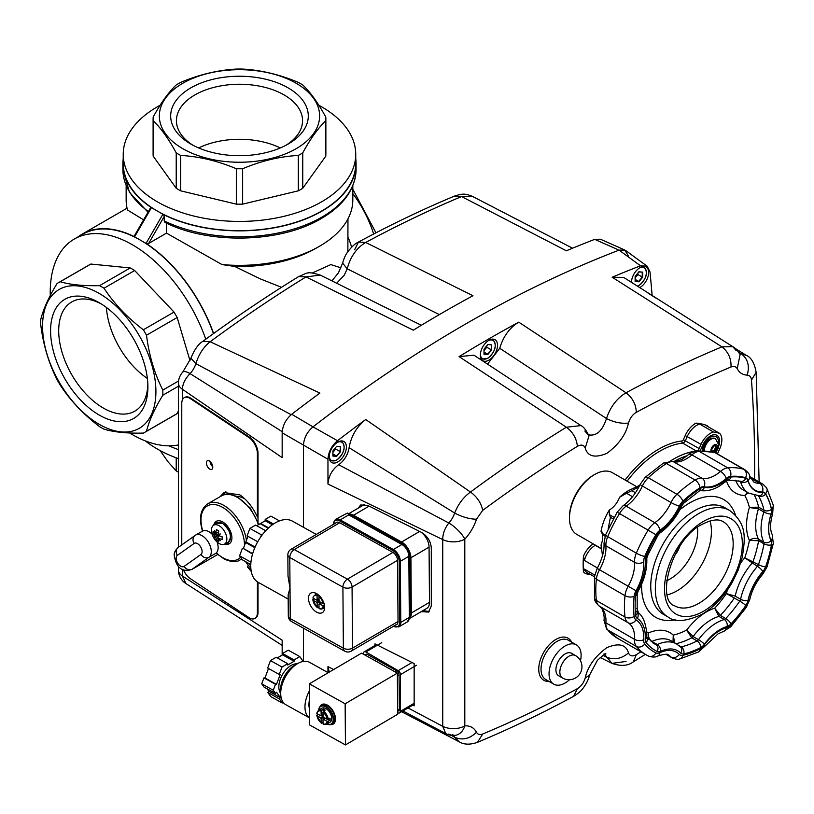 <?xml version="1.0" encoding="UTF-8"?>
<svg xmlns="http://www.w3.org/2000/svg" width="814" height="814" viewBox="0 0 814 814"><rect width="100%" height="100%" fill="white"/><g stroke="black" fill="none" stroke-linecap="round" stroke-linejoin="round"><path stroke-width="1.22" d="M351.658 247.181A80.952 46.744 -120 0 0 347.965 236.905M312.393 272.944L330.83 264.581L340.974 267.857M355.738 158.547A116.575 67.308 180 0 1 356.064 163.563A116.575 67.308 180 0 1 288.197 224.705A116.575 67.308 180 0 1 163.624 214.662L164.204 216.493L148.657 243.437L146.774 243.844A116.575 67.308 60 0 1 213.614 333.486M148.657 243.437L166.504 233.13L221.998 264.57L234.727 266.453L260.195 278.836L281.502 287.322M234.727 266.453A108.486 62.627 0 0 0 316.188 248.168L319.627 246.184A113.339 65.435 0 0 0 352.818 199.918L352.818 185.684M221.998 264.57A113.339 65.435 0 0 0 319.627 246.184M166.504 223.168L166.504 233.13M164.204 216.493L164.204 220.899L164.947 222.415C208.801 244.719 280.708 242.989 321.245 218.579C343.803 205.311 355.403 188.95 356.064 169.505A116.575 67.308 180 0 1 321.917 217.104A116.575 67.308 180 0 1 164.204 220.899M150.468 208.557L150.966 207.356A116.575 67.308 180 0 1 122.904 163.563A116.575 67.308 180 0 1 123.229 158.547M126.15 185.684L126.15 199.918A113.339 65.435 0 0 0 127.503 210.012L143.61 219.851M146.774 243.844L134.127 236.538L134.91 235.5M150.966 207.356L163.624 214.662M318.864 105.271A116.249 67.114 180 0 1 355.738 154.304L355.738 163.563A116.249 67.114 180 0 1 321.683 211.019A116.249 67.114 180 0 1 194.994 225.57A116.249 67.114 180 0 1 123.229 163.563L123.229 154.304A116.249 67.114 180 0 1 157.285 106.848A116.249 67.114 180 0 1 160.104 105.271M355.738 154.304A116.249 67.114 180 0 1 321.683 201.77A116.249 67.114 180 0 1 194.994 216.321A116.249 67.114 180 0 1 123.229 154.304M153.103 118.905L153.103 154.304A86.376 49.868 0 0 0 153.164 156.125L176.221 188.268A86.376 49.868 0 0 0 180.667 190.832L236.335 204.141A86.376 49.868 0 0 0 242.633 204.141L298.3 190.832A86.376 49.868 0 0 0 300.559 189.57A86.376 49.868 0 0 0 302.747 188.268L325.803 156.125A86.376 49.868 0 0 0 325.865 154.304L325.865 118.905A86.376 49.868 180 0 1 325.803 120.726C318.121 128.052 310.439 138.767 302.747 152.859A86.376 49.868 180 0 1 300.559 154.172A86.376 49.868 180 0 1 298.3 155.433C279.741 156.481 261.182 160.918 242.633 168.742A86.376 49.868 180 0 1 236.335 168.742C217.786 160.918 199.227 156.481 180.667 155.433A86.376 49.868 180 0 1 176.221 152.859C168.529 138.767 160.846 128.052 153.164 120.726A86.376 49.868 180 0 1 153.103 118.905A86.376 49.868 180 0 1 153.164 117.094C160.846 102.991 168.529 92.277 176.221 84.951A86.376 49.868 180 0 1 178.408 83.639A86.376 49.868 180 0 1 180.667 82.387C199.227 74.562 217.786 70.116 236.335 69.068A86.376 49.868 180 0 1 242.633 69.068C261.182 70.116 279.741 74.562 298.3 82.387A86.376 49.868 180 0 1 302.747 84.951C310.439 92.277 318.121 102.991 325.803 117.094A86.376 49.868 180 0 1 325.865 118.905M298.3 190.832L298.3 155.433M182.814 83.252A80.148 46.276 0 0 0 182.814 148.687A80.148 46.276 0 0 0 296.154 148.687A80.148 46.276 0 0 0 296.154 83.252A80.148 46.276 0 0 0 182.814 83.252M190.822 144.058L190.822 144.058A68.814 39.733 180 0 1 190.822 87.871A68.814 39.733 180 0 1 288.146 87.881A68.814 39.733 180 0 1 288.146 144.058A68.814 39.733 180 0 1 190.822 144.058M286.019 145.238A63.065 36.406 0 0 0 302.554 120.665A63.065 36.406 0 0 0 284.076 94.912A63.065 36.406 0 0 0 215.354 87.027A63.065 36.406 0 0 0 176.424 120.665A63.065 36.406 0 0 0 192.949 145.238M280.311 147.945A63.065 36.406 0 0 0 198.657 147.945M325.803 156.125L325.803 120.726M302.747 188.268L302.747 152.859M242.633 204.141L242.633 168.742M236.335 204.141L236.335 168.742M180.667 190.832L180.667 155.433M153.164 156.125L153.164 120.726M176.221 188.268L176.221 152.859M77.981 236.925A116.575 67.308 60 0 1 82.163 234.137A116.575 67.308 60 0 1 134.127 236.538M50.285 295.492A116.249 67.114 60 0 1 50.234 292.257A116.249 67.114 60 0 1 74.308 239.041L82.326 234.412A116.249 67.114 60 0 1 213.451 333.608M178.419 444.943A116.249 67.114 60 0 1 129.66 432.977M189.998 360.683L177.167 317.521A86.376 49.868 -120 0 0 174.023 312.077L134.666 270.523A86.376 49.868 -120 0 0 130.209 267.948L90.853 264.051A86.376 49.868 -120 0 0 89.245 264.906L58.588 282.611A86.376 49.868 60 0 1 60.195 281.756C70.38 284.747 83.496 286.04 99.552 285.653A86.376 49.868 60 0 1 104.009 288.217C114.194 303.764 127.31 317.613 143.366 329.772A86.376 49.868 60 0 1 146.51 335.226C149.013 355.209 154.457 373.494 162.82 390.089A86.376 49.868 60 0 1 162.861 392.684A86.376 49.868 60 0 1 162.82 395.228C154.457 408.933 149.013 420.95 146.51 431.267A86.376 49.868 60 0 1 144.973 432.224A86.376 49.868 60 0 1 143.366 433.089C127.31 433.475 114.194 432.173 104.009 429.182A86.376 49.868 60 0 1 99.552 426.617C83.496 414.458 70.38 400.61 60.195 385.063A86.376 49.868 60 0 1 57.041 379.609C48.677 363.013 43.244 344.729 40.741 324.745A86.376 49.868 60 0 1 40.7 322.151A86.376 49.868 60 0 1 40.741 319.607C43.244 309.289 48.677 297.273 57.041 283.567A86.376 49.868 60 0 1 58.588 282.611M178.419 410.816L177.167 413.563L146.51 431.267M144.973 432.224L175.631 414.529A86.376 49.868 -120 0 0 177.167 413.563M74.308 239.041A116.249 67.114 60 0 1 205.779 339.194M178.419 386.223L162.82 395.228M42.562 326.17A80.148 46.276 -120 0 0 99.237 424.328A80.148 46.276 -120 0 0 155.912 391.605A80.148 46.276 -120 0 0 99.237 293.447A80.148 46.276 -120 0 0 42.562 326.17M99.237 415.069A68.814 39.733 60 0 1 50.58 330.799A68.814 39.733 60 0 1 99.237 302.706L99.237 302.706A68.814 39.733 60 0 1 147.894 386.976A68.814 39.733 60 0 1 99.237 415.069M101.312 303.948A63.065 36.406 -120 0 0 71.764 301.923A63.065 36.406 -120 0 0 62.098 352.462A63.065 36.406 -120 0 0 103.297 408.038A63.065 36.406 -120 0 0 134.829 411.151A63.065 36.406 -120 0 0 147.853 384.554M106.39 307.438A63.065 36.406 -120 0 0 147.365 378.418M90.853 264.051L60.195 281.756M130.209 267.948L99.552 285.653M134.666 270.523L104.009 288.217M174.023 312.077L143.366 329.772M177.167 317.521L146.51 335.226M178.561 381.003L162.82 390.089M178.419 449.603A116.575 67.308 180 0 1 168.915 445.838M145.37 440.923A116.249 67.114 0 0 0 178.419 458.638M160.104 450.559L168.315 462.159L176.221 470.879A86.376 49.868 0 0 0 178.419 472.191M176.221 457.834L176.221 470.879M347.863 251.699L347.965 218.864M702.411 450.569A11.335 6.543 -60 0 1 710.408 437.26L710.408 437.26A11.335 6.543 -60 0 1 718.416 442.419M708.048 439.031A5.667 3.276 -60 0 1 709.564 439.529M703.937 449.277A5.667 3.276 -60 0 1 702.747 448.219M718.721 446.164A12.953 7.479 120 0 0 714.977 434.717A12.953 7.479 120 0 0 702.909 444.78L701.027 448.962A6.481 3.734 -60 0 1 700.132 450.58A6.481 3.734 120 0 0 701.027 448.962L702.909 444.78A12.953 7.479 -60 0 1 714.977 434.717A12.953 7.479 -60 0 1 718.721 446.164M687.27 455.698A82.57 47.67 120 0 0 674.094 461.446A82.57 47.67 -60 0 1 687.27 455.698M715.821 452.991A6.481 3.734 -60 0 1 716.127 452.238L716.127 452.238A6.481 3.734 120 0 0 715.821 452.991M333.374 524.409A8.903 5.189 59.6 0 1 339.662 520.889L340.221 519.892A9.717 5.657 -120.4 0 0 335.368 519.474L347.375 513.064L348.738 514.886L401.862 544.495A3.236 1.872 -60.9 0 1 403.459 544.322A3.236 1.872 -60.9 0 1 403.469 544.332M392.918 552.421L347.405 579.161L294.281 549.552L339.682 522.741A6.634 3.867 -120.4 0 0 335.704 523.036M395.848 624.887A6.634 3.867 -120.4 0 0 398.036 621.509L397.578 560.439A6.634 3.867 -120.4 0 0 392.796 552.36L392.806 552.482M398.036 621.509L352.523 648.117L352.065 587.047L397.568 560.307M393.925 626.505L393.376 626.332M637.596 286.375L638.746 285.806C646.642 278.876 648.392 272.507 644.006 266.697A11.335 6.543 120 0 0 643.457 266.432M635.134 277.93L637.881 274.511L636.945 274.247M638.766 271.988L641.839 272.069M642.236 272.293L642.236 277.025L637.881 274.511L637.881 273.087M642.236 277.025L638.685 281.441L635.134 279.395M638.685 281.441L635.134 281.125L635.134 276.506L635.134 281.542L638.685 281.441M638.909 281.878L642.694 277.177L642.694 272.141L638.909 271.805L635.134 276.506M712.016 451.607L712.871 450.885A3.256 1.882 120 0 0 713.4 450.58L714.661 450.081L714.987 448.606A3.256 1.882 120 0 0 715.252 447.924L715.974 446.672L715.252 445.807A3.256 1.882 120 0 0 715.079 445.533M716.289 446.387A9.229 5.332 -60 0 1 715.587 448.117M715.262 448.768A9.229 5.332 -60 0 1 714.723 449.684M714.407 450.173A9.229 5.332 -60 0 1 713.898 450.875M713.563 451.292A9.229 5.332 -60 0 1 712.942 452.004M703.896 450.62A9.229 5.332 -60 0 1 703.886 450.284A9.229 5.332 -60 0 1 707.915 440.995A9.229 5.332 -60 0 1 715.028 438.522A9.229 5.332 -60 0 1 715.272 438.685M713.013 452.024L713.929 451.495A3.256 1.882 120 0 0 714.458 451.19L713.4 450.58M713.929 451.495L712.871 450.885M714.458 451.19L716.035 449.216A3.256 1.882 120 0 0 716.3 448.534L716.829 447.171L716.3 446.418A3.256 1.882 120 0 0 716.035 446.041L715.516 445.289L714.458 445.899A3.256 1.882 120 0 0 713.929 446.204L712.342 448.178A3.256 1.882 120 0 0 712.077 448.86L711.548 450.223L712.077 450.976A3.256 1.882 120 0 0 712.342 451.353L712.759 451.953M716.3 448.534L715.252 447.924M716.035 449.216L714.987 448.606M704.588 446.469A3.978 2.3 -60 0 1 704.588 446.408A3.978 2.3 -60 0 1 707.458 441.503M704.09 448.3A4.853 2.808 -60 0 1 703.611 446.56A4.853 2.808 -60 0 1 703.835 445.014M705.83 441.575A4.853 2.808 -60 0 1 708.791 440.15M323.158 603.784L319.139 601.353L318.935 596.631A7.285 4.243 59.6 0 1 323.158 603.784L324.308 603.784M318.946 598.687L316.544 600.101L312.932 598.087A7.285 4.243 59.6 0 1 317.084 595.604L317.867 594.464M324.542 605.779L323.168 605.911A7.285 4.243 59.6 0 1 319.017 608.394L318.986 604.242L321.408 602.818M319.495 595.624L318.935 596.631M321.225 597.924L321.225 599.094M322.12 600.61L323.138 601.18M323.168 605.911L319.556 603.896M319.017 608.394L319.597 608.73A8.099 4.711 -120.4 0 0 322.72 608.648A8.099 4.711 -120.4 0 0 324.328 605.901M319.007 606.959L317.175 607.366L317.145 603.215L319.414 601.882L319.424 603.703M317.745 607.702L317.175 607.366A7.285 4.243 59.6 0 1 312.942 600.213L314.204 598.799M317.206 599.989L318.823 600.895L316.554 602.228L317.145 603.215M316.554 602.228L312.942 600.213L312.922 599.552M313.125 597.303L312.932 598.087M317.114 599.755L317.084 595.604M397.639 711.385L398.657 710.795A3.236 1.882 -120.4 0 0 398.657 710.795A3.236 1.882 -120.4 0 0 398.667 710.785A3.236 1.882 -120.4 0 0 399.328 709.289L399.064 674.765A3.236 1.882 -120.4 0 0 398.372 672.517A3.236 1.882 -120.4 0 0 396.733 670.828L366.707 654.09L365.018 655.087M409.971 618.253L426.811 608.363A12.953 7.54 -120.4 0 0 426.811 608.363A12.953 7.54 -120.4 0 0 426.831 608.353A12.953 7.54 -120.4 0 0 429.487 602.35L429.059 547.11A12.953 7.54 -120.4 0 0 426.302 538.095A12.953 7.54 -120.4 0 0 421.031 532.163M349.165 514.072A12.953 7.54 59.6 0 1 353.551 515.242L401.587 542.012A12.953 7.54 59.6 0 1 408.14 548.758A12.953 7.54 59.6 0 1 410.907 557.783L411.324 613.013A12.953 7.54 59.6 0 1 410.103 617.673M220.004 496.733L224.074 492.521L239.886 494.892C247.008 499.827 252.849 507.214 257.407 517.032L258.018 516.788L258.018 521.815M225.854 491.717A34.005 19.628 -120 0 0 223.046 495.136M206.4 462.922A4.853 2.605 63.3 0 1 207.407 460.693A4.853 2.605 63.3 0 1 210.846 462.24A4.853 2.605 63.3 0 1 212.769 467.155A4.853 2.605 63.3 0 1 211.762 469.373A4.853 2.605 63.3 0 1 208.313 467.836A4.853 2.605 63.3 0 1 206.4 462.922M282.204 431.664L190.069 373.616A16.188 9.351 120 0 0 193.63 368.762A16.188 9.351 120 0 0 195.92 363.665L291.168 414.692M336.66 283.231L344.19 275.285L347.212 268.834C350.366 256.797 356.532 248.005 365.7 242.47A1294.565 747.425 -60 0 1 461.589 196.561L472.842 196.591L572.557 248.209M182.387 399.969L182.387 389.265L282.163 457.631L282.163 432.794L327.961 459.228L327.961 484.065L442.735 539.57L442.735 726.332A16.188 9.351 0 0 0 453.917 728.622A16.188 9.351 0 0 0 464.804 725.895L464.804 539.122A16.188 9.351 180 0 1 453.917 541.859A16.188 9.351 180 0 1 442.735 539.57C442.694 533.923 444.729 528.398 448.819 522.995L338.624 464.723A16.188 9.351 120 0 0 345.899 456.674A16.188 9.351 120 0 0 349.094 447.7L454.67 513.044A16.188 9.351 -60 0 1 452.37 518.152A16.188 9.351 -60 0 1 448.819 522.995A16.188 4.874 42.9 0 1 464.804 539.122A32.387 18.691 120 0 0 476.495 519.22L482.692 510.347C481.216 503.011 477.146 496.906 470.472 492.043L365.71 419.525A1305.178 753.55 120 0 0 337.505 440.71L312.993 426.862C307.082 431.929 303.897 438.095 303.459 445.37L303.459 527.289L303.459 445.37C303.897 438.105 307.071 431.939 312.993 426.862A1307.437 754.853 -60 0 1 619.078 250.142A1307.437 754.853 120 0 0 312.993 426.862L291.707 414.265A1305.178 753.55 -60 0 1 319.912 393.081L210.134 341.738A1294.565 747.425 -60 0 1 306.023 276.913L413.309 330.179A1305.178 753.55 -60 0 1 472.965 295.736L365.7 242.47L358.435 242.073C390.598 224.715 422.649 209.371 454.588 196.042L461.589 196.561L566.361 250.804A1305.178 753.55 -60 0 1 594.708 239.367L619.078 250.142L624.745 249.99L628.53 256.217M624.745 249.99L600.396 239.204L594.708 239.367M182.753 372.11A16.188 16.188 0 0 0 178.419 383.129A16.188 9.351 180 0 0 182.387 389.265C182.662 383.791 185.216 378.581 190.069 373.616A16.188 4.874 42.9 0 0 182.753 372.11L190.914 358.211L195.92 363.665C198.697 354.446 203.439 347.14 210.134 341.738L202.89 341.32C234.666 317.887 266.605 296.296 298.718 276.546L306.023 276.913L320.217 275.071M291.707 414.265C285.785 419.332 282.611 425.508 282.163 432.794M212.759 466.788A4.853 2.605 63.3 0 1 210.073 461.446M181.776 544.892L181.776 403.5A12.953 6.939 63.3 0 1 184.463 397.568A12.953 6.939 63.3 0 1 190.273 398.565L248.911 437.515A12.953 6.939 63.3 0 1 257.407 453.734L257.407 517.032M257.407 581.837L257.407 612.637A12.953 6.939 63.3 0 1 254.721 618.569A12.953 6.939 63.3 0 1 248.911 617.572L190.273 578.622A12.953 6.939 63.3 0 1 183.455 569.841M258.018 582.224L258.018 612.332A12.953 6.939 63.3 0 1 255.331 618.264A12.953 6.939 63.3 0 1 255.016 618.406M184.778 397.425A12.953 6.939 63.3 0 1 185.073 397.263A12.953 6.939 63.3 0 1 190.883 398.26L249.522 437.199A12.953 6.939 63.3 0 1 258.018 453.429L258.018 516.788M282.163 655.056L282.163 640.191L182.387 576.027L182.387 569.322M303.459 628.184L303.459 661.406L303.459 628.184M186.04 583.638L182.387 576.027A16.188 9.351 -0 0 1 178.419 569.892A16.188 16.188 0 0 0 186.009 583.618L282.163 645.4M202.89 341.32L202.89 341.32C198.463 343.864 194.475 349.501 190.914 358.211M439.357 314.591L347.212 268.834L342.602 263.064L338.37 272.934L331.909 280.871M329.924 460.48A11.335 6.543 120 0 0 330.423 460.826L336.487 460.307C344.393 453.378 346.143 447.008 341.758 441.198A11.335 6.543 120 0 0 341.208 440.934M336.66 456.379L332.885 455.626L332.885 451.007L332.885 456.043L336.66 456.379L340.435 451.678L336.426 455.942L332.885 453.897M340.435 451.678L340.435 446.642L339.977 451.526L335.633 449.013L335.633 447.588M332.885 452.431L335.633 449.013M340.435 446.642L336.66 446.306L332.885 451.007M309.401 690.862A24.288 14.021 119.1 0 0 304.965 707.061A24.288 14.021 119.1 0 0 309.605 717.938L309.656 724.979L345.451 744.932L345.146 703.774L309.34 683.821L309.605 717.938L285.907 704.761A24.288 14.021 -60.9 0 1 280.708 693.548A24.288 14.021 -60.9 0 1 291.015 669.047A24.288 14.021 -60.9 0 1 309.554 662.331L328.215 672.73M322.914 704.13A11.335 6.604 -120.4 0 0 322.222 705.209M319.79 706.939A11.335 6.604 59.6 0 1 321.662 704.598A11.335 6.604 59.6 0 1 330.443 707.529A11.335 6.604 59.6 0 1 335.48 718.884A11.335 6.604 59.6 0 1 333.14 724.145A11.335 6.604 59.6 0 1 330.189 724.643M332.885 723.361A11.335 6.604 -120.4 0 0 334.157 723.28M309.34 683.821L361.548 653.154L397.344 673.107L397.659 714.265L345.451 744.932M309.534 708.852A18.62 10.745 -60.9 0 1 309.462 699.948M397.344 673.107L345.146 703.774M316.29 534.442L292.389 521.123A35.053 20.238 119.1 0 0 265.618 530.82A35.053 20.238 119.1 0 0 250.753 566.178A35.053 20.238 119.1 0 0 258.252 582.356L288.187 599.043M287.851 554.904A6.481 3.704 -0.4 0 0 287.851 554.924A6.481 3.704 -0.4 0 0 289.784 557.529A6.481 3.734 119.1 0 1 291.086 552.991A6.481 3.734 119.1 0 1 294.281 549.552A6.481 3.775 -120.4 0 0 291.046 549.277A6.481 6.481 0 0 0 287.851 554.904L288.003 576.129L290.018 588.064L288.146 594.79L288.309 615.984A6.481 3.704 -0.4 0 0 288.309 615.995A6.481 3.704 -0.4 0 0 290.242 618.599L289.784 557.529L342.908 587.138A6.481 3.704 -0.4 0 0 347.497 588.176A6.481 3.704 -0.4 0 0 352.065 587.047A6.481 3.775 59.6 0 0 350.681 582.529A6.481 3.775 59.6 0 0 347.405 579.161A6.481 3.734 119.1 0 0 344.21 582.6A6.481 3.734 119.1 0 0 342.908 587.138L343.366 648.209A6.481 3.704 -0.4 0 0 347.965 649.246A6.481 3.704 -0.4 0 0 352.523 648.117A6.481 3.775 -120.4 0 1 351.2 651.119A6.481 3.775 -120.4 0 1 351.19 651.129L397.313 624.023M408.811 553.703A6.481 3.775 -120.4 0 0 407.427 549.196A6.481 3.775 -120.4 0 0 404.151 545.818M324.664 607.376A11.335 6.604 59.6 0 1 322.313 612.637A11.335 6.604 59.6 0 1 313.532 609.717A11.335 6.604 59.6 0 1 308.496 598.361A11.335 6.604 59.6 0 1 310.836 593.091A11.335 6.604 59.6 0 1 319.617 596.021A11.335 6.604 59.6 0 1 324.664 607.376M315.384 593.04A11.335 6.604 -120.4 0 0 315.303 594.362A11.335 6.604 -120.4 0 0 315.354 595.38M317.419 601.719A11.335 6.604 -120.4 0 0 317.999 602.706M323.372 608.109A11.335 6.604 -120.4 0 0 324.583 608.699M316.188 595.39A35.053 20.238 119.1 0 0 317.491 594.189M321.835 716.992A10.521 6.125 -120.4 0 0 322.415 717.979A10.521 6.125 59.6 0 1 321.835 716.992M326.872 724.073A10.521 6.125 -120.4 0 0 331.481 724.185L332.733 723.453A10.521 6.125 -120.4 0 0 334.91 718.559A10.521 6.125 -120.4 0 0 330.23 708.017A10.521 6.125 -120.4 0 0 322.069 705.3A10.521 6.125 59.6 0 1 330.23 708.017A10.521 6.125 59.6 0 1 334.91 718.559A10.521 6.125 59.6 0 1 332.733 723.453L334.839 722.211M240.578 557.234A30.759 17.766 60 0 1 223.931 558.312A30.759 17.766 60 0 1 216.351 552.869L216.351 552.869A12.953 7.479 -120 0 0 218.132 547.028A12.953 7.479 -120 0 0 217.053 541.971M212.118 534.198A12.953 7.479 -120 0 0 202.767 530.972L202.493 531.145C198.687 518.131 200.427 509.025 207.692 503.846L221.439 495.909A32.387 18.691 60 0 1 236.375 496.835A32.387 18.691 60 0 1 258.384 524.765M215.232 524.053A12.953 7.479 60 0 1 216.992 521.001M213.797 525.101A12.953 7.479 60 0 1 216.27 521.336A12.953 7.479 60 0 1 222.242 521.703A12.953 7.479 60 0 1 231.105 533.068A12.953 7.479 60 0 1 229.222 543.762A12.953 7.479 60 0 1 224.725 544.017M229.863 543.304A12.953 7.479 60 0 1 226.343 543.304M236.263 496.306A25.906 14.957 60 0 1 245.116 499.124M296.306 664.438A19.912 11.498 119.1 0 0 280.545 689.946A19.912 11.498 119.1 0 0 280.728 692.388M297.171 663.878A17.409 10.053 119.1 0 0 284.9 670.96A17.409 10.053 119.1 0 0 278.836 686.975A17.409 10.053 119.1 0 0 280.708 693.406M271.591 681.674A12.139 7.011 119.1 0 0 271.917 682.315M287.688 663.695L276.139 657.264L270.472 660.592L282.02 667.032L287.688 663.695L287.698 665.028L294.119 661.253L294.108 659.93L299.786 656.593L302.666 660.673L301.801 661.772M270.472 660.592L267.674 668.009L279.222 674.45L282.02 667.032M268.518 668.477L264.947 677.97L276.495 684.401L280.209 674.531L279.222 674.45M264.947 677.97L263.96 677.879L261.721 683.811L273.27 690.252L275.508 684.32L276.495 684.401M263.96 677.879L275.508 684.32M261.721 683.811L264.031 687.077L275.57 693.518L273.27 690.252M267.084 688.786L268.834 691.269L280.382 697.71L276.557 692.276L275.57 693.518M268.834 691.269L267.857 692.511L279.406 698.951L280.382 697.71M267.857 692.511L270.736 696.591L282.285 703.031L279.406 698.951M283.272 702.451L282.285 703.031M299.786 656.593L288.237 650.162L282.56 653.489L282.57 654.822L277.309 657.905M282.56 653.489L294.108 659.93M282.57 654.822L294.119 661.253M222.507 523.453A10.979 6.339 -120 0 0 221.988 523.188M217.084 535.429A10.979 6.339 -120 0 0 217.419 536.009M219.149 525.732A10.887 6.288 60 0 1 226.852 539.072A10.887 6.288 60 0 1 224.247 544.23A10.887 6.288 60 0 1 219.149 543.518A10.887 6.288 60 0 1 211.447 530.179A10.887 6.288 60 0 1 213.38 525.406A10.887 6.288 60 0 1 219.149 525.732M217.572 540.822A17.725 14.469 122.3 0 1 216.432 540.069A19.353 11.172 -60 0 1 215.781 537.291A19.363 4.548 149.3 0 1 214.52 537.301A19.363 4.548 -29.3 0 1 215.15 536.202A19.353 11.172 180 0 1 213.075 534.249A17.725 14.469 -2.3 0 1 213.075 531.522A19.353 11.172 -0 0 0 215.15 533.485A19.363 16.982 -97.3 0 1 214.52 530.616A19.363 13.746 44.7 0 0 215.781 533.119A19.353 11.172 -60 0 1 216.432 529.588L218.793 530.942A19.353 11.172 120 0 0 218.142 534.483A19.363 1.313 -16.9 0 0 220.309 533.953A19.363 1.313 136.9 0 0 218.763 535.571A19.353 11.172 -0 0 0 222.151 536.772L222.151 539.489A19.353 11.172 180 0 1 218.763 538.298L218.142 538.654A19.353 11.172 120 0 0 218.793 541.432A17.725 14.469 122.3 0 1 217.572 540.822M215.15 533.485L218.518 532.122L215.781 533.119M218.172 534.177L213.075 534.249M219.963 534.157L215.15 536.202M215.781 537.291L219.332 534.513M216.432 540.069L219.047 535.693M218.763 538.298A19.363 13.746 75.3 0 0 220.309 540.638A19.363 16.982 -142.7 0 1 218.142 538.654M230.464 537.881A10.979 6.339 -120 0 0 222.741 523.585M322.965 714.193L321.133 715.272L321.103 711.11L323.362 709.106A8.099 4.711 59.6 0 1 325.213 710.134L322.944 712.148L323.148 716.859L327.167 719.301L330.026 718.294A8.099 4.711 59.6 0 1 330.108 719.393A8.099 4.711 59.6 0 1 330.046 720.41L327.187 721.418A7.285 4.243 59.6 0 1 323.036 723.9L323.005 719.749L325.427 718.324M321.662 710.103A8.099 4.711 -120.4 0 0 318.528 710.195L321.825 708.261A8.099 4.711 59.6 0 1 328.103 710.347A8.099 4.711 59.6 0 1 331.695 718.457A8.099 4.711 59.6 0 1 330.026 722.221L326.729 724.155A8.099 4.711 -120.4 0 0 328.337 721.418M318.712 710.093A10.206 5.942 59.6 0 1 326.353 707.173A10.206 5.942 59.6 0 1 333.201 719.301A10.206 5.942 59.6 0 1 326.913 724.053M331.481 724.185A10.521 6.125 -120.4 0 0 333.659 719.291A10.521 6.125 -120.4 0 0 328.978 708.75A10.521 6.125 -120.4 0 0 320.818 706.033A10.521 6.125 -120.4 0 0 318.671 710.113M321.133 715.272L320.553 715.608L316.941 713.593A7.285 4.243 59.6 0 1 321.103 711.11M327.187 721.418L323.575 719.403M330.046 720.41L328.164 719.362M323.026 722.466L321.184 722.873L321.154 718.721L323.423 717.388L323.443 719.22M321.764 723.208L321.184 722.873A7.285 4.243 59.6 0 1 316.961 715.72L318.223 714.305M321.215 715.496L322.843 716.401L320.574 717.734L321.154 718.721M320.574 717.734L316.961 715.72L316.941 715.058M316.931 712.932L316.941 713.593L316.931 712.932M323.382 711.233L323.362 709.106M322.161 718.121A8.099 4.711 59.6 0 1 321.581 717.144M323.036 723.9L323.606 724.246A8.099 4.711 -120.4 0 0 326.729 724.155L323.25 724.307M481.043 358.689A11.335 6.543 120 0 0 481.542 359.035L487.617 358.516C495.512 351.577 497.273 345.207 492.877 339.407A11.335 6.543 120 0 0 492.328 339.143M491.564 344.851L487.79 344.515L484.004 349.216L484.004 354.253L487.79 354.589L491.564 349.888L491.564 344.851L491.107 349.735L486.752 347.222L486.752 345.797M491.564 349.888L487.555 354.151L484.004 352.106M487.79 354.589L484.004 353.836L484.004 349.216M484.004 350.641L486.752 347.222M273.443 524.043L265.191 519.434L270.858 516.107L279.456 520.899M265.191 519.434L265.201 520.767L272.385 524.776M265.201 520.767L260.633 523.443L268.579 527.869M260.582 537.148L261.447 534.859L262.902 534.004M265.7 530.728L255.576 525.091L249.898 528.418L261.447 534.859M249.898 528.418L247.1 535.836L257.723 541.758M247.944 536.304L245.848 541.89L255.087 547.039M254.823 547.659L245.604 542.521A24.288 14.021 -60.9 0 1 245.848 541.89M245.604 542.521L243.355 548.494L252.655 553.673M243.355 548.494L252.543 554.069M242.369 548.402L239.581 555.82L250.946 562.159M239.581 555.82L242.46 559.9L250.783 564.54M245.513 561.599L250.773 564.743M250.763 564.947L246.001 562.291L248.321 565.577L250.763 566.941M248.321 565.577L247.334 566.819L250.875 568.793M247.334 566.819L251.261 571.479M268.203 528.225L260.144 523.728L256.736 525.732M652.126 295.675A1305.178 753.55 120 0 0 649.979 271.886L647.181 266.219L625.742 250.57L619.078 250.142L640.496 265.802A1305.178 753.55 120 0 0 612.159 277.238L721.937 346.866C728.327 351.892 731.348 358.598 731.013 366.982C733.852 365.893 735.917 366.473 737.209 368.701A32.387 18.691 120 0 0 747.221 375.132C749.725 375.335 751.139 376.994 751.475 380.118A1278.418 738.095 -60 0 1 754.527 479.314M738.725 352.309L741.157 353.754C747.791 358.638 749.816 365.771 747.221 375.132M482.692 510.347A1278.418 738.095 -60 0 1 577.391 446.337C581.186 444.261 583.801 444.831 585.225 448.046C587.667 456.512 594.881 458.282 606.857 453.367C618.833 444.454 626.037 434.361 628.479 423.066C629.924 418.182 632.539 414.601 636.314 412.322C635.958 404.263 632.529 397.751 626.037 392.775C616.859 398.3 610.337 406.888 606.481 418.528C602.34 431.278 596.133 436.66 587.871 434.666M487.545 364.133L499.745 348.28L606.481 418.528C614.051 422.324 621.387 423.84 628.479 423.066M480.341 355.169A12.139 7.011 -60 0 1 485.643 342.948A12.139 7.011 -60 0 1 495.004 339.692A12.139 7.011 -60 0 1 497.517 345.258A12.139 7.011 -60 0 1 492.216 357.478A12.139 7.011 -60 0 1 482.855 360.724A12.139 7.011 -60 0 1 480.341 355.169M329.222 456.959A12.139 7.011 -60 0 1 334.523 444.739A12.139 7.011 -60 0 1 343.874 441.493A12.139 7.011 -60 0 1 346.388 447.049A12.139 7.011 -60 0 1 341.086 459.269A12.139 7.011 -60 0 1 331.736 462.525A12.139 7.011 -60 0 1 329.222 456.959M631.471 282.427A12.139 7.011 -60 0 1 636.782 270.228A12.139 7.011 -60 0 1 646.123 266.982A12.139 7.011 -60 0 1 648.646 272.548A12.139 7.011 -60 0 1 639.611 287.668M627.095 481.166A85.816 49.542 -60 0 1 682.681 443.111A3.236 1.872 120 0 0 685.419 440.598L687.291 436.416A16.188 9.351 -60 0 1 696.672 425.366A16.188 9.351 -60 0 1 699.745 424.074L695.98 423.127A106.858 61.701 -60 0 1 707.152 425.61L705.911 425.447L719.647 433.374A16.188 9.351 -60 0 1 721.855 439.906A16.188 9.351 -60 0 1 719.79 448.687L717.999 452.676A3.236 1.872 120 0 0 717.612 454.009M569.525 679.731A22.67 13.085 -60 0 1 553.734 684.147A22.67 13.085 -60 0 1 549.043 673.768A22.67 13.085 -60 0 1 558.933 650.956A22.67 13.085 -60 0 1 576.404 644.881A22.67 13.085 -60 0 1 581.104 655.26A22.67 13.085 -60 0 1 580.474 660.764M560.866 676.342A12.953 7.479 -60 0 1 555.911 669.8A12.953 7.479 -60 0 1 562.912 655.484A12.953 7.479 -60 0 1 573.209 654.965M697.293 450.732A3.236 1.872 120 0 0 699.155 448.534L701.037 444.352A16.188 9.351 -60 0 1 713.491 432.01A106.858 61.701 -60 0 1 719.647 433.374M699.745 424.074L713.491 432.01M670.339 461.06A85.816 49.542 -60 0 1 693.976 451.383M594.454 576.79L587.118 572.557A16.188 9.351 -60 0 1 584.401 569.108L594.698 575.05M584.401 569.108L583.465 571.845A106.858 61.701 -60 0 1 583.465 556.155L584.401 560.449L597.405 567.958M594.505 544.617A1.618 0.936 -120 0 0 595.217 545.319L601.597 549.002M604.069 653.754L611.955 663.369L626.037 661.467M358.231 508.129L360.673 504.975L367.602 505.352L421.499 532.397C427.411 536.039 430.677 541.208 431.298 547.893L431.298 606.064L428.429 612.097L421.286 611.609M423.188 610.49L421.499 611.721M423.412 610.622L429.171 611.579M364 504.283L363.787 504.873M603.011 655.331L606.481 657.061C614.051 660.256 621.387 658.882 628.479 652.95C626.037 644.485 618.833 642.704 606.857 647.629C594.881 656.532 587.667 666.635 585.225 677.92L589.458 675.325C588.634 679.273 586.446 683.648 582.885 688.441C581.196 690.923 578.113 693.538 573.636 696.316L577.391 688.675A1278.418 738.095 -60 0 1 482.692 734.014C479.843 735.093 477.777 734.523 476.495 732.285C469.515 738.919 462.23 740.567 454.67 737.24L451.271 735.337M408.018 707.946L442.735 726.332L445.726 733.556L402.93 710.937M333.669 669.525L327.961 666.635L329.314 672.089M476.495 732.285A32.387 18.691 120 0 0 464.804 725.895A16.188 12.291 85.5 0 1 454.629 735.418L454.629 735.418A16.188 12.291 85.5 0 1 448.819 734.035M453.327 735.469A16.188 9.351 -60 0 1 454.67 737.24L459.218 741.788C463.98 744.729 470.065 744.912 477.472 742.337L482.692 734.014M327.961 666.635L327.961 672.588M374.959 645.502L374.959 643.884L414.153 663.563L414.153 705.86L412.759 705.158M585.225 448.046L588.99 435.907C586.08 429.996 583.394 426.567 580.952 425.6L566.371 427.218A1294.565 747.425 120 0 0 470.472 492.043C463.4 497.232 458.129 504.232 454.67 513.044C462.23 517.032 469.515 519.098 476.495 519.22M365.71 419.525C356.674 426.74 351.139 436.131 349.094 447.7M736.141 350.539L732.814 346.683L721.937 346.866A1294.565 747.425 120 0 0 626.037 392.775L518.762 322.171A1305.178 753.55 120 0 0 459.096 356.624L473.931 355.169L580.952 425.61M518.762 322.171C509.584 327.716 503.245 336.416 499.745 348.28M589 435.938L584.849 431.013M327.961 484.065C328.52 476.149 332.081 469.698 338.624 464.723M327.961 459.228C328.398 451.963 331.583 445.787 337.505 440.71M759.126 481.969L756.165 372.283C754.456 363.024 751.169 357.387 746.326 355.362L741.157 353.754A16.188 9.351 -60 0 1 739.468 353.459M756.165 372.283L751.475 380.118M612.159 277.238L623.707 277.421L732.814 346.683C734.93 347.609 737.362 350.254 740.109 354.589L737.209 368.701M640.496 265.802L647.181 266.219M601.556 548.687L576.841 534.422A35.623 20.564 -60 0 1 569.464 518.111A35.623 20.564 -60 0 1 594.658 474.491L594.658 474.491A35.623 20.564 -60 0 1 612.464 472.72L636.701 486.721M613.257 518.956L610.408 517.317L608.16 529.019M605.921 534.015L605.331 534.93L603.54 535.022L605.026 536.263M602.513 555.616L601.027 545.065A16.188 9.351 -60 0 0 601.139 544.78A16.188 9.351 -60 0 0 602.665 537.281A16.188 9.351 120 0 0 601.027 531.41A38.858 22.436 -60 0 1 609.32 510.022L609.34 514.621L614.122 517.389M603.54 535.022L602.462 532.325L601.027 531.41L601.739 531.267M639.082 486.63L631.837 490.669L635.459 492.755M632.529 496.733L626.505 493.253L619.566 497.283A38.858 22.436 -60 0 1 627.859 491.015A38.858 22.436 -60 0 1 630.402 489.682L639.753 485.286M609.32 510.022A16.188 9.351 -60 0 0 615.262 504.822A16.188 9.351 120 0 0 619.454 497.568A16.188 9.351 120 0 0 619.566 497.283M593.508 475.152L594.658 474.491L593.508 475.152A34.005 19.628 120 0 0 569.464 516.788L569.464 518.111M674.541 555.504A14.571 8.415 120 0 0 679.568 546.784M651.169 641.636A3.236 1.872 120 0 0 651.21 641.636A3.236 1.872 120 0 0 651.922 641.442A45.34 26.17 -60 0 1 671.296 640.903L676.678 644.006A45.34 26.17 120 0 0 657.295 644.546L651.922 641.442C649.155 639.387 648.046 636.548 648.585 632.916L648.677 639.458M674.613 642.816L673.259 635.124L673.015 641.89M730.992 623.9A5.342 1.638 43.2 0 0 725.742 618.548A3.236 1.872 -60 0 1 725.03 619.159A3.236 1.872 -60 0 1 724.857 619.271A3.236 1.872 -60 0 1 724.297 619.505A45.34 26.17 120 0 0 698.504 639.651L693.121 636.548L686.629 630.128L691.727 637.81L697.099 640.913A5.342 3.236 62.6 0 1 700.691 647.557A8.578 4.955 120 0 0 700.996 647.395A8.578 4.955 120 0 0 704.405 644.22A39.988 23.087 -60 0 1 727.156 626.454A8.578 4.955 120 0 0 728.632 625.813A8.578 4.955 120 0 0 730.992 623.9A97.629 56.37 120 0 0 745.828 605.443A8.578 4.955 120 0 0 747.995 600.518A39.988 23.087 -60 0 1 762.85 571.509A8.578 4.955 120 0 0 765.598 566.819A97.629 56.37 120 0 0 771.458 544.851A8.578 4.955 120 0 0 771.082 540.649A39.988 23.087 -60 0 1 771.082 513.97A5.342 1.557 -162.4 0 1 763.858 511.996A45.34 26.17 120 0 0 763.858 542.236A3.236 1.872 -60 0 1 764 543.823A92.287 53.286 -60 0 1 758.455 564.59L744.759 557.814L757.417 566.361A45.34 26.17 120 0 0 740.587 599.246L735.205 596.143L726.444 593.589L739.763 601.108A92.287 53.286 -60 0 1 725.742 618.548L720.359 615.435L714.692 608.211L718.915 616.401L724.297 619.505A5.342 3.744 74 0 1 727.156 626.454M771.082 540.649A5.342 4.08 -26.5 0 1 763.858 542.236L758.475 539.133C755.321 537.789 752.299 538.217 749.399 540.404L758.617 540.72L764 543.823A5.342 2.32 10.1 0 0 771.458 544.851M735.205 596.143A45.34 26.17 -60 0 1 752.034 563.247A3.236 1.872 120 0 0 752.645 562.413A3.236 1.872 120 0 0 753.082 561.477A92.287 53.286 120 0 0 758.617 540.72A3.236 1.872 120 0 0 758.475 539.133A45.34 26.17 -60 0 1 758.475 508.882L763.858 511.996A3.236 1.872 -60 0 0 764 510.246L758.617 507.132L749.399 507.509L758.475 508.882A3.236 1.872 120 0 0 758.617 507.132A92.287 53.286 120 0 0 754.486 495.339M758.261 495.757L758.455 495.868A92.287 53.286 -60 0 1 764 510.246A5.342 3.694 167.4 0 0 771.458 509.32A97.629 56.37 120 0 0 765.598 494.118A5.342 4.151 149.2 0 1 758.455 495.868A3.236 1.872 -60 0 0 758.383 495.767M610.408 517.317L609.34 514.621M626.505 493.253L631.837 490.669M740.18 481.166A3.236 1.872 -60 0 1 740.587 481.847A45.34 26.17 120 0 0 748.748 493.182L759.157 495.767A5.342 4.121 89 0 0 762.85 492.602A39.988 23.087 -60 0 1 747.995 480.738A8.578 4.955 120 0 0 745.828 478.327A97.629 56.37 120 0 0 730.992 477.004A8.578 4.955 120 0 0 727.156 478.876A5.342 2.239 49.1 0 1 726.882 480.728L727.808 480.128L740.526 481.267A5.342 4.324 106.5 0 0 745.828 478.327M738.776 480.809L740.587 481.847A5.342 3.816 164 0 0 747.995 480.738M747.394 492.389L744.759 495.461L748.015 492.755M747.995 600.518A5.342 2.127 12.2 0 1 740.587 599.246A3.236 1.872 -60 0 1 739.763 601.108A5.342 0.6 34.6 0 1 745.828 605.443M412.057 662.504L398.199 670.644A3.236 1.882 59.6 0 1 399.827 672.364A3.236 1.882 59.6 0 1 400.488 674.613L416.381 665.282M363.532 654.253L363.543 653.276A3.236 1.882 59.6 0 1 364.204 651.821A3.236 1.882 59.6 0 1 364.224 651.8A3.236 1.882 59.6 0 1 365.873 651.973L381.756 642.643M414.153 703.276L400.203 711.467A3.236 1.882 59.6 0 1 399.542 712.922A3.236 1.882 59.6 0 1 399.521 712.942A3.236 1.882 59.6 0 1 397.883 712.769L397.649 712.626M398.199 670.644L365.873 651.973M400.203 711.467L400.488 674.613M369.017 655.372A6.878 4.009 59.6 0 1 370.36 656.125M373.657 234.005A80.952 46.744 -120 0 0 352.818 193.62M148.413 211.528A116.575 67.308 180 0 1 122.904 169.505L129.446 192.318L148.006 212.22M151.323 207.845L134.727 236.599M146.174 243.213L162.78 214.458M410.236 616.086A3.236 1.852 -0.4 0 0 410.236 616.076L407.305 621.916A9.717 5.657 59.6 0 1 407.305 621.916A9.717 5.657 59.6 0 0 409.31 617.399A3.236 1.852 -0.4 0 0 410.236 616.086L409.778 555.016A3.236 1.852 -0.4 0 0 409.778 555.006A3.236 1.852 -0.4 0 1 408.842 556.328L409.31 617.399L400.793 622.395L400.335 561.324L408.842 556.328A9.717 5.657 59.6 0 0 406.776 549.562A9.717 5.657 59.6 0 0 401.862 544.495L393.345 549.501L392.786 550.498A8.903 5.189 59.6 0 1 399.186 561.334L399.654 622.415A8.903 5.189 59.6 0 1 393.508 626.261M399.186 561.334L400.335 561.324A9.717 5.657 -120.4 0 0 398.26 554.568A9.717 5.657 -120.4 0 0 393.345 549.501L340.221 519.892L348.738 514.886M335.368 519.474A9.717 5.657 -120.4 0 0 335.348 519.495L333.13 524.318M407.275 621.927A9.717 5.657 59.6 0 0 407.305 621.916L398.789 626.912A9.717 5.657 -120.4 0 0 398.809 626.902A9.717 5.657 -120.4 0 0 400.793 622.395L399.654 622.415M392.796 552.36L339.682 522.741M339.662 520.889L392.786 550.498M639.458 267.948A10.521 6.074 -60 0 1 646.347 272.863A10.521 6.074 -60 0 1 638.909 285.439A10.521 6.074 -60 0 1 637.281 286.172M631.572 282.489A10.521 6.074 -60 0 1 631.491 281.766M704.405 450.651A9.229 5.332 -60 0 1 704.405 450.58A9.229 5.332 -60 0 1 708.424 441.29A9.229 5.332 -60 0 1 715.537 438.817L718.803 444.932L718.09 448.636L715.455 452.818M711.049 451.556A4.619 2.666 -60 0 1 710.927 450.58A4.619 2.666 -60 0 1 714.193 444.932A4.619 2.666 -60 0 1 717.449 446.815A4.619 2.666 -60 0 1 714.316 452.391M716.707 446.988A9.229 5.332 -60 0 1 716.096 448.412M715.771 449.063A9.229 5.332 -60 0 1 714.417 451.17M399.064 674.765L397.364 675.762M396.733 670.828L395.044 671.815M399.328 709.289L397.629 710.286M429.059 547.11L410.907 557.783M369.098 506.105L353.551 515.242M429.487 602.35L411.324 613.013M419.586 531.44L401.587 542.012M178.419 547.283L178.419 383.129A16.188 9.351 180 0 1 178.429 382.804M178.429 569.566A16.188 9.351 -0 0 0 178.419 569.892L178.419 566.096M258.018 612.332L257.407 612.637M249.522 437.199L248.911 437.515M190.883 398.26L190.273 398.565M258.018 453.429L257.407 453.734M342.602 263.064C344.18 257.936 345.747 254.436 347.293 252.543C351.241 247.13 354.945 243.64 358.435 242.073L354.67 249.715M337.21 442.46A10.521 6.074 -60 0 1 344.098 447.374A10.521 6.074 -60 0 1 336.66 459.941A10.521 6.074 -60 0 1 329.243 456.267M288.309 615.964A6.481 3.704 -0.4 0 0 288.309 615.984A6.481 6.481 0 0 0 291.636 621.591A6.481 3.734 119.1 0 0 291.636 621.591A6.481 3.734 119.1 0 0 291.656 621.601M344.729 651.18A6.481 3.734 119.1 0 0 344.749 651.2L291.636 621.591A6.481 3.734 119.1 0 1 290.242 618.599L343.366 648.209A6.481 3.734 119.1 0 0 344.729 651.18A6.481 6.481 0 0 0 351.19 651.129M337.169 522.171L291.046 549.277A6.481 3.775 -120.4 0 0 291.025 549.287M575.478 655.565A12.953 12.953 0 0 1 580.219 673.259A12.953 12.953 0 0 1 562.525 678.001A12.953 7.479 -60 0 1 559.849 672.069A12.953 7.479 -60 0 1 565.496 659.035A12.953 7.479 -60 0 1 575.478 655.565L571.55 653.296M191.789 569.474L217.664 554.527L192.135 569.251A6.481 5.281 -125.4 0 1 187.892 569.505A6.481 5.281 -125.4 0 1 184.137 566.391A6.481 3.734 60 0 1 179.09 564.896A6.481 3.734 60 0 1 176.15 558.251A6.481 3.734 60 0 1 177.32 555.402A6.481 5.281 -125.4 0 1 176.251 550.732A6.481 5.281 -125.4 0 1 178.144 547.476C175.142 550.457 173.84 553.164 174.257 555.606C175.498 562.912 179.019 573.453 191.789 569.474A12.953 7.479 -120 0 0 192.135 569.251L208.944 557.295L216.127 553.144L224.338 559.096C231.42 562.138 236.671 562.413 240.079 559.93A32.387 18.691 -120 0 0 241.677 558.801M246.439 540.313A32.387 18.691 -120 0 0 222.629 504.761A32.387 18.691 -120 0 0 207.692 503.846M202.767 530.972A30.759 17.766 60 0 1 221.55 506.786A30.759 17.766 60 0 1 244.495 545.482M177.32 555.402L194.129 543.447A6.481 5.281 -125.4 0 1 193.06 538.776A6.481 5.281 -125.4 0 1 194.953 535.52A6.481 5.281 -125.4 0 1 195.299 535.297A12.953 7.479 -120 0 1 195.645 535.083L178.144 547.476M202.564 531.084L195.645 535.083A12.953 7.479 -120 0 1 201.618 535.449A12.953 7.479 -120 0 1 211.264 550.997A12.953 7.479 -120 0 1 208.944 557.295A6.481 5.281 -125.4 0 1 204.701 557.549A6.481 5.281 -125.4 0 1 200.946 554.436L184.137 566.391M194.129 543.447A6.481 3.734 60 0 1 197.293 543.518A6.481 3.734 60 0 1 201.668 549.033A6.481 3.734 60 0 1 200.946 554.436M213.38 525.406L216.504 523.127A11.304 6.522 60 0 1 222.497 523.463A11.304 6.522 60 0 1 230.484 537.311A11.304 6.522 60 0 1 227.788 542.663L224.247 544.23M217.043 536.304A11.304 6.522 60 0 1 216.646 535.602M328.327 719.291A8.099 4.711 -120.4 0 0 323.504 711.141M322.944 712.148A7.285 4.243 59.6 0 1 327.167 719.301M488.339 340.659A10.521 6.074 -60 0 1 495.217 345.574A10.521 6.074 -60 0 1 487.79 358.14A10.521 6.074 -60 0 1 480.362 354.477M695.98 423.127A17.806 10.287 120 0 0 695.522 423.382A17.806 10.287 120 0 0 685.215 435.541L683.333 439.723A1.618 0.936 -60 0 1 681.959 440.974A87.434 50.478 120 0 0 625.121 480.026M701.037 444.352L685.215 435.541M699.155 448.534L683.333 439.723M553.734 684.147L545.726 679.517A22.67 13.085 -60 0 1 541.025 669.139A22.67 13.085 -60 0 1 550.925 646.326A22.67 13.085 -60 0 1 568.396 640.252L576.404 644.881M571.611 642.114A24.288 14.021 120 0 0 552.35 641.89A24.288 14.021 120 0 0 538.736 669.139A24.288 14.021 120 0 0 548.941 681.379M696.092 450.854L682.681 443.111A1.618 1.221 83.8 0 1 681.959 440.974M707.437 426.322A17.806 10.287 120 0 0 707.152 425.61M583.465 571.845A17.806 10.287 120 0 0 589.682 574.043M593.202 543.864A17.806 10.287 120 0 0 583.465 556.155M584.401 560.449A16.188 9.351 -60 0 1 595.217 545.319M459.096 356.624L566.371 427.218C572.934 432.163 576.607 438.532 577.391 446.337M636.314 412.322A1278.418 738.095 -60 0 1 731.013 366.982M640.923 651.811A1278.418 738.095 -60 0 1 636.314 654.649C632.539 656.735 629.924 656.165 628.479 652.95M645.349 654.364L633.353 661.833L636.314 654.649M585.225 677.92C583.801 682.793 581.186 686.375 577.391 688.675M765.598 566.819A5.342 1.343 19.5 0 1 758.455 564.59A3.236 1.872 -60 0 1 758.017 565.526A3.236 1.872 -60 0 1 757.417 566.361A5.342 1.425 41.3 0 1 762.85 571.509M676.119 643.691A92.287 53.286 120 0 0 691.727 637.81A3.236 1.872 120 0 0 692.46 637.291A3.236 1.872 120 0 0 693.121 636.548A45.34 26.17 -60 0 1 718.915 616.401A3.236 1.872 120 0 0 719.647 616.056A3.236 1.872 120 0 0 720.359 615.435A92.287 53.286 120 0 0 734.381 597.995M748.035 480.464A6.481 4.619 164 0 0 749.674 476.037C749.684 474.46 748.097 472.374 744.942 469.79A16.188 9.351 120 0 0 743.752 469.281A105.24 60.765 120 0 0 727.767 467.847A16.188 9.351 120 0 0 724.195 468.915A16.188 9.351 120 0 0 723.32 469.383A16.188 9.351 120 0 0 720.522 471.387A6.481 2.717 49.1 0 1 726.22 478.52A9.717 5.606 -60 0 1 727.899 477.309A9.717 5.606 -60 0 1 730.565 476.394A98.769 57.021 -60 0 1 745.573 477.737A9.717 5.606 -60 0 1 748.035 480.464A38.858 22.436 120 0 0 762.464 491.992A9.717 5.606 -60 0 1 765.577 493.711A98.769 57.021 -60 0 1 771.499 509.096A9.717 5.606 -60 0 1 771.072 514.346A38.858 22.436 120 0 0 771.072 540.272A9.717 5.606 -60 0 1 771.499 545.034A6.481 2.808 10.1 0 0 773.3 543.518L767.103 566.758A6.481 1.628 19.5 0 1 765.577 567.246A9.717 5.606 -60 0 1 762.464 572.568A6.481 1.73 41.3 0 1 762.749 574.196L767.103 566.758M762.464 572.568A38.858 22.436 120 0 0 748.035 600.752A9.717 5.606 -60 0 1 745.573 606.328A98.769 57.021 -60 0 1 730.565 624.999A9.717 5.606 -60 0 1 726.22 627.889A38.858 22.436 120 0 0 719.525 630.799A38.858 22.436 120 0 0 704.11 645.156A9.717 5.606 -60 0 1 699.918 648.931A98.769 57.021 -60 0 1 682.854 655.311A9.717 5.606 -60 0 1 679.314 654.425A38.858 22.436 120 0 0 659.869 652.686A9.717 5.606 -60 0 1 655.901 652.899A98.769 57.021 -60 0 1 644.769 644.006A9.717 5.606 -60 0 1 643.681 639.753A6.481 3.46 -176.6 0 1 634.533 639.366L605.911 622.842A32.387 18.691 120 0 0 599.511 606.237L628.133 622.761A32.387 18.691 -60 0 1 634.533 639.366A16.188 9.351 120 0 0 634.869 643.406A16.188 9.351 120 0 0 636.345 646.448A105.24 60.765 120 0 0 646.224 654.863L617.602 638.339L606.572 628.968L604.019 620.197C604.965 615.303 601.566 606.878 601.292 607.875L599.419 606.176C595.96 603.205 594.322 600.457 594.485 597.954L594.474 576.546L597.171 568.396C602.146 559.238 604.426 550.844 604.019 543.203L605.596 534.767L617.165 512.179L622.964 505.85C630.016 500.814 635.765 493.62 640.231 484.269A6.481 0.834 24.7 0 0 642.399 486.019A16.188 9.351 -60 0 1 645.014 481.522A16.188 9.351 -60 0 1 648.31 477.726A105.24 60.765 -60 0 1 666.483 463.532A16.188 9.351 -60 0 1 670.146 461.894A16.188 9.351 -60 0 1 673.483 461.752A6.481 5.189 -78.4 0 0 672.211 461.263C671.214 462.332 681.918 460.236 683.088 458.567L688.776 454.456A6.481 2.717 -130.9 0 1 691.9 454.863L720.522 471.387A32.387 18.691 -60 0 1 702.106 478.276L673.483 461.752A32.387 18.691 120 0 0 686.324 458.882A32.387 18.691 120 0 0 691.9 454.863A16.188 9.351 -60 0 1 695.573 452.391A16.188 9.351 -60 0 1 699.145 451.322A105.24 60.765 -60 0 1 715.13 452.757A16.188 9.351 -60 0 1 716.32 453.266L744.942 469.79M730.565 476.394A6.481 4.894 84.8 0 0 727.767 467.847L699.145 451.322A6.481 4.894 -95.2 0 0 696.784 450.773C690.944 452.747 688.278 453.978 688.776 454.456M704.11 486.782A6.481 5.189 101.6 0 0 702.106 478.276A16.188 9.351 120 0 0 698.768 478.418A16.188 9.351 120 0 0 695.685 479.711A16.188 9.351 120 0 0 695.105 480.057A6.481 3.551 57.6 0 1 699.918 487.851A9.717 5.606 -60 0 1 700.264 487.637A9.717 5.606 -60 0 1 704.11 486.782A38.858 22.436 120 0 0 726.22 478.52M672.211 461.263L663.247 463.217A6.481 3.551 -122.4 0 1 666.483 463.532L695.105 480.057A105.24 60.765 120 0 0 676.933 494.251A16.188 9.351 120 0 0 673.636 498.046A16.188 9.351 120 0 0 671.021 502.543A32.387 18.691 -60 0 1 654.822 522.7L626.2 506.176A32.387 18.691 120 0 0 642.399 486.019L671.021 502.543A6.481 0.834 24.7 0 0 679.314 506.145A9.717 5.606 -60 0 1 682.854 501.17A98.769 57.021 -60 0 1 699.918 487.851M682.854 501.17A6.481 2.473 47 0 0 676.933 494.251L648.31 477.726A6.481 2.473 47 0 0 645.237 477.269L640.231 484.269M604.019 543.203A6.481 3.999 -3.7 0 0 605.911 545.807L634.533 562.332A32.387 18.691 -60 0 1 628.133 586.324A16.188 9.351 120 0 0 626.037 591.025A16.188 9.351 120 0 0 624.999 595.695A105.24 60.765 120 0 0 624.999 617.012A16.188 9.351 120 0 0 626.037 620.492A16.188 9.351 120 0 0 628.133 622.761A6.481 5.291 121.5 0 0 636.009 619.83A9.717 5.606 -60 0 1 634.126 616.381A6.481 4.172 173.4 0 1 624.999 617.012L596.377 600.488A105.24 60.765 -60 0 1 596.377 579.171A16.188 9.351 -60 0 1 597.415 574.501A16.188 9.351 -60 0 1 599.511 569.8A32.387 18.691 120 0 0 605.911 545.807A16.188 9.351 -60 0 1 606.247 541.381A16.188 9.351 -60 0 1 607.722 536.64A105.24 60.765 -60 0 1 619.586 513.461A16.188 9.351 -60 0 1 622.649 509.34A16.188 9.351 -60 0 1 626.2 506.176A6.481 3.337 55.1 0 0 622.964 505.85M594.474 576.546A6.481 3.246 5.8 0 0 596.377 579.171L624.999 595.695A6.481 3.246 -174.2 0 0 634.126 596.377A9.717 5.606 -60 0 1 636.009 590.75A38.858 22.436 120 0 0 643.681 561.955A9.717 5.606 -60 0 1 644.769 556.461A98.769 57.021 -60 0 1 655.901 534.706A9.717 5.606 -60 0 1 659.869 530.331A38.858 22.436 120 0 0 679.314 506.145M599.419 606.176A6.481 5.291 -58.5 0 0 599.511 606.237A16.188 9.351 -60 0 1 597.415 603.968A16.188 9.351 -60 0 1 596.377 600.488A6.481 4.172 -6.6 0 1 594.485 597.954M617.602 638.339A105.24 60.765 -60 0 1 607.722 629.924A16.188 9.351 -60 0 1 606.247 626.882A16.188 9.351 -60 0 1 605.911 622.842A6.481 3.46 3.4 0 1 604.019 620.197M606.572 628.968A6.481 5.169 -39.6 0 0 607.722 629.924L636.345 646.448A6.481 5.169 140.4 0 0 644.769 644.006M704.11 645.156A6.481 0.997 36.3 0 1 704.751 646.347L718.182 633.76L723.432 631.471L730.707 626.79L746.326 607.356L749.786 599.48C751.892 590.252 756.216 581.827 762.749 574.196M696.784 450.773L714.214 452.36A6.481 5.24 -73.5 0 1 715.13 452.757L743.752 469.281A6.481 5.24 106.5 0 1 745.573 477.737M749.857 476.617L762.983 484.198A16.188 9.351 120 0 0 762.891 484.147A16.188 9.351 120 0 0 759.879 483.435A32.387 18.691 -60 0 1 753.693 481.919L749.674 476.037M659.869 530.331A6.481 3.337 55.1 0 0 654.822 522.7A16.188 9.351 120 0 0 651.271 525.864A16.188 9.351 120 0 0 648.209 529.985A105.24 60.765 120 0 0 636.345 553.164A16.188 9.351 120 0 0 634.869 557.905A16.188 9.351 120 0 0 634.533 562.332A6.481 3.999 -3.7 0 0 643.681 561.955M644.769 556.461A6.481 1.109 22.9 0 1 636.345 553.164L607.722 536.64A6.481 1.109 22.9 0 1 605.596 534.767M617.165 512.179L655.901 534.706M704.405 644.22A5.342 0.824 36.3 0 0 698.504 639.651A3.236 1.872 -60 0 1 697.832 640.394A3.236 1.872 -60 0 1 697.222 640.852A3.236 1.872 -60 0 1 697.099 640.913A92.287 53.286 -60 0 1 681.165 646.865A3.236 1.872 -60 0 1 680.504 646.876A3.236 1.872 -60 0 1 680.423 646.855M727.156 478.876A39.988 23.087 -60 0 1 720.258 483.842A39.988 23.087 -60 0 1 704.405 487.383A5.342 4.284 101.6 0 1 699.989 490.496M638.593 613.329A51.811 29.915 120 0 0 636.833 608.597M660.693 651.292A5.342 3.388 65.4 0 0 657.295 644.546A3.236 1.872 -60 0 1 656.593 644.739A3.236 1.872 -60 0 1 655.972 644.617A92.287 53.286 -60 0 1 654.232 643.691L646.774 637.077A5.342 2.859 -176.6 0 1 645.217 638.939A8.578 4.955 120 0 0 646.174 642.694A97.629 56.37 120 0 0 657.183 651.485A8.578 4.955 120 0 0 660.693 651.292A39.988 23.087 -60 0 1 680.697 653.082A8.578 4.955 120 0 0 683.831 653.866A97.629 56.37 120 0 0 700.691 647.557M663.502 614.366A61.528 35.521 -60 0 1 650.752 586.202A61.528 35.521 -60 0 1 694.261 510.846A61.528 35.521 -60 0 1 725.02 507.794L729.609 510.439A61.528 35.521 120 0 0 698.839 513.492A61.528 35.521 120 0 0 658.648 567.704A61.528 35.521 120 0 0 668.08 617.012L663.502 614.366M641.625 584.187A68 39.265 120 0 0 641.595 586.202A68 39.265 120 0 0 675.121 619.759M703.418 521.418A55.047 31.787 -60 0 1 742.348 543.894A55.047 31.787 -60 0 1 703.418 611.314A55.037 31.777 120 0 0 742.337 543.905A55.037 31.777 120 0 0 703.418 521.428A55.037 31.777 120 0 0 664.509 588.837A55.037 31.777 120 0 0 703.418 611.304A55.047 31.787 -60 0 1 664.499 588.837A55.047 31.787 -60 0 1 703.418 521.418M723.117 521.672A48.555 28.032 -60 0 1 730.565 560.581A48.555 28.032 -60 0 1 698.839 603.367A48.555 28.032 -60 0 1 674.562 605.779C655.911 600.457 671.336 539.234 702.075 524.399C716.513 517.032 721.57 520.838 723.117 521.672M667.358 594.8A48.555 28.032 120 0 0 677.085 590.811A48.555 28.032 120 0 0 710.011 520.919M697.456 527.421A38.838 22.426 -60 0 1 670.217 578.917A38.838 22.426 -60 0 1 666.717 580.677M735.51 515.17A68 39.265 120 0 0 679.904 509.717M649.572 550.976A68 39.265 120 0 0 646.774 558.15M683.831 653.866A5.342 3.856 77.5 0 0 681.165 646.865L679.13 645.695M727.319 590.17A51.811 29.915 120 0 0 726.444 593.589A85.816 49.542 -60 0 1 714.692 608.211A51.811 29.915 120 0 0 686.629 630.128A85.816 49.542 -60 0 1 673.259 635.124A51.811 29.915 120 0 0 648.585 632.916A85.816 49.542 -60 0 1 646.784 631.898M652.655 642.704L655.972 644.617A5.342 4.355 116.3 0 1 657.183 651.485M704.405 487.383A8.578 4.955 120 0 0 700.691 488.329A5.342 2.93 57.6 0 1 699.775 490.659L699.552 490.435C705.921 491.575 712.464 490.191 719.149 486.294L726.882 480.728M700.691 488.329A97.629 56.37 120 0 0 683.831 501.495A5.342 2.035 47 0 1 683.689 503.225L699.775 490.659M683.831 501.495A8.578 4.955 120 0 0 680.697 505.891A5.342 0.692 24.7 0 0 681.776 505.942L683.689 503.225M680.697 505.891A39.988 23.087 -60 0 1 660.693 530.779A5.342 2.747 55.1 0 1 659.961 532.987C669.108 526.414 676.383 517.399 681.776 505.942M660.693 530.779A8.578 4.955 120 0 0 657.183 534.645A97.629 56.37 120 0 0 646.174 556.145A8.578 4.955 120 0 0 645.217 561.009A39.988 23.087 -60 0 1 637.311 590.638L638.186 591.086C644.393 579.924 647.262 569.057 646.774 558.475L647.313 556.043L657.977 535.236L659.961 532.987M645.217 561.009A5.342 3.297 -3.7 0 0 646.774 558.475M646.174 556.145A5.342 0.916 22.9 0 0 647.313 556.043M657.183 534.645L657.977 535.236M637.311 590.638A8.578 4.955 120 0 0 635.653 595.604A5.342 2.676 5.8 0 0 637.189 593.966L638.186 591.086M635.653 595.604A97.629 56.37 120 0 0 635.653 615.384A8.578 4.955 120 0 0 637.311 618.426A39.988 23.087 -60 0 1 645.217 638.939M637.189 593.966L637.179 612.586A5.342 3.439 173.4 0 1 635.653 615.384M637.159 612.393A5.342 4.365 121.5 0 1 637.311 618.426M646.723 637.382A5.342 4.263 140.4 0 1 646.174 642.694M676.678 644.006L680.728 647.161A5.342 4.304 135.5 0 1 680.697 653.082M765.598 494.118A8.578 4.955 120 0 0 762.85 492.602M771.082 513.97A8.578 4.955 120 0 0 771.458 509.32M636.009 590.75L597.171 568.396M726.22 627.889A6.481 4.538 74 0 1 723.432 631.471M730.565 624.999A6.481 1.994 43.2 0 1 730.707 626.79M745.573 606.328A6.481 0.722 34.6 0 1 746.326 607.356M748.035 600.752A6.481 2.574 12.2 0 0 749.786 599.48M771.499 545.034A98.769 57.021 -60 0 1 765.577 567.246M750.366 477.94L759.879 483.435A6.481 4.996 89 0 1 762.464 491.992M659.869 652.686A6.481 4.101 65.4 0 1 657.987 655.931C664.824 653.947 668.386 653.703 668.66 655.189A32.387 18.691 -60 0 1 671.021 657.02A16.188 9.351 120 0 0 672.201 657.936L665.903 654.303M679.314 654.425A6.481 5.22 135.5 0 1 671.021 657.02L666.463 654.385M655.901 652.899A6.481 5.281 116.3 0 1 648.453 656.064L646.224 654.863A105.24 60.765 120 0 0 648.209 655.931A6.481 5.281 116.3 0 0 648.453 656.064C652.574 657.417 655.758 657.376 657.987 655.931M634.126 616.381A98.769 57.021 -60 0 1 634.126 596.377M643.681 639.753A38.858 22.436 120 0 0 636.009 619.83M682.854 655.311A6.481 4.67 77.5 0 1 679.68 658.984L698.32 652.034L704.751 646.347M699.918 648.931A6.481 3.917 62.6 0 1 698.32 652.034M762.983 484.198L766.564 487.749A6.481 5.037 149.2 0 1 765.577 493.711M766.564 487.749L773.239 505.036A6.481 4.477 167.4 0 1 771.499 509.096M773.239 505.036L772.669 513.654A6.481 1.882 -162.4 0 1 771.072 514.346M772.669 513.654C770.024 523.026 769.902 530.046 772.293 534.727A6.481 4.945 153.5 0 1 771.072 540.272M730.992 477.004A5.342 4.039 84.8 0 1 727.787 480.128M748.748 493.182L743.365 490.069A45.34 26.17 -60 0 1 735.693 480.26M726.515 481.043A51.811 29.915 120 0 0 744.759 495.461A85.816 49.542 -60 0 1 749.399 507.509A51.811 29.915 120 0 0 749.399 540.404A85.816 49.542 -60 0 1 744.759 557.814A51.811 29.915 120 0 0 740.74 562.891M375.956 232.804L352.818 189.255M122.904 163.563L122.904 169.505M150.661 207.631L134.208 236.131M356.064 163.563L356.064 169.505M82.163 234.137L127.055 208.211M409.778 555.016C409.432 550.396 407.326 546.835 403.459 544.322L347.375 513.064M393.528 626.546L398.789 626.912M715.537 438.817L715.028 438.522M318.946 598.962L316.951 600.132M321.174 602.675L319.159 603.866M319.23 608.791L322.72 608.648M312.698 599.918L317.318 607.722M364.652 504.365L348.636 513.766M298.718 276.546C308.068 272.873 306.318 271.031 320.116 275.01L421.337 325.285M255.331 618.264L254.721 618.569M185.073 397.263L184.463 397.568M454.588 196.042C461.884 193.966 464.163 192.887 472.842 196.591M562.525 678.001L558.597 675.732M320.818 706.033L324.186 704.059M240.079 559.93L241.789 558.943M221.439 495.909C224.776 493.426 230.016 493.701 237.179 496.744L250.132 507.926L258.954 524.44M216.504 523.127L222.67 523.433C230.8 530.86 232.499 537.271 227.788 542.663M325.183 718.192L323.168 719.373M322.965 714.468L320.96 715.648M316.717 715.425L321.337 723.239M318.528 710.195L316.697 713.217M703.642 447.039L703.388 446.123M611.853 663.318L600.162 657.509M445.726 733.556A16.188 16.188 0 0 0 454.629 735.418L452.37 734.777M459.147 741.758L401.597 711.721M746.326 355.362L735.256 348.473M655.646 297.955L647.445 292.664M573.636 696.316C541.473 713.675 509.422 729.008 477.472 742.337M589.458 675.325L597.425 660.307C603.693 654.761 606.471 652.686 605.748 654.09M611.955 663.369C620.909 666.452 628.042 665.933 633.343 661.833M729.609 510.439C747.527 524.135 745.115 538.654 742.205 557.539L738.115 570.268L732.091 582.651C723.911 596.682 713.909 607.224 702.075 614.285C686.243 621.581 674.908 622.496 668.08 617.012M636.334 611.69C642.124 614.112 645.634 621.581 646.855 634.096L646.774 637.077M714.214 452.36L716.32 453.266M672.201 657.936C675.956 659.35 678.449 659.696 679.68 658.984M663.247 463.217L645.237 477.269M772.293 534.727L773.3 543.518M364.204 651.821L376.444 644.627M399.542 712.922L414.153 704.344"/></g></svg>
